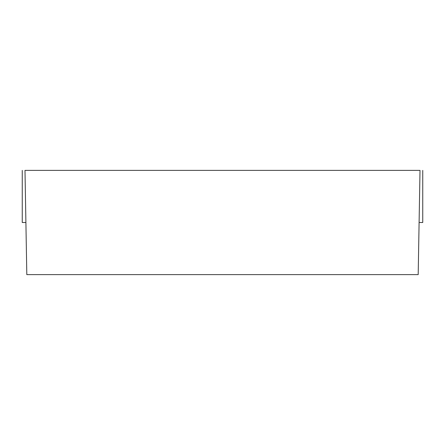 <?xml version="1.0" encoding="UTF-8"?>
<svg xmlns="http://www.w3.org/2000/svg" width="445" height="445" viewBox="0 0 445 445"><rect width="100%" height="100%" fill="white"/><g stroke="black" fill="none" stroke-linecap="round" stroke-linejoin="round"><path stroke-width="0.67" d="M363.326 274.621L26.811 274.621L24.992 170.379L420.008 170.379L418.189 274.621L420.008 170.379L24.992 170.379L26.811 274.621L418.189 274.621M22.25 222.5L22.25 170.379L22.25 222.5L25.905 222.5L22.25 222.5M422.75 170.379L422.75 222.5L419.095 222.5L422.75 222.5L422.75 170.379"/></g></svg>
